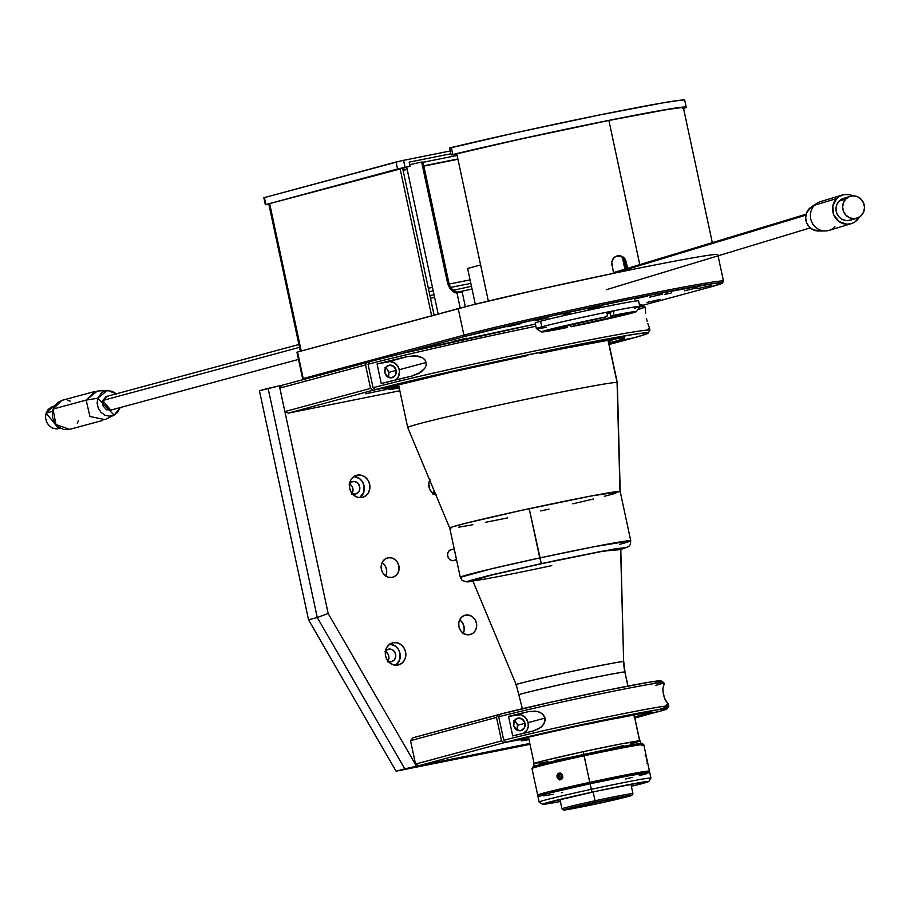 <?xml version="1.0" encoding="UTF-8"?>
<svg xmlns="http://www.w3.org/2000/svg" width="910" height="910" viewBox="0 0 910 910"><rect width="100%" height="100%" fill="white"/><g stroke="black" fill="none" stroke-linecap="round" stroke-linejoin="round"><path stroke-width="1.36" d="M470.083 279.882L449.165 284.068M432.466 287.412L428.337 288.243M403.05 170.284L407.179 169.453M422.547 166.371L423.491 166.189M423.844 166.109L457.946 159.273M664.926 294.408L671.387 292.906L664.926 294.408M563.313 314.78L569.774 313.279L563.313 314.78M649.626 297.138L662.753 294.101L649.626 297.138M588.122 309.468L601.248 306.431L588.122 309.468M646.953 302.45L660.068 299.413L646.953 302.45M453.658 341.204L466.773 338.167L453.658 341.204M535.16 320.718L548.275 317.681L535.16 320.718M684.547 290.768L697.663 287.731L684.547 290.768M432.637 346.403L418.077 349.747L432.591 346.403M507.575 326.747L520.691 323.71L507.575 326.747M634.372 299.117L647.488 296.08L634.372 299.117M697.833 288.606L710.949 285.569L697.833 288.606M722.381 282.999A138.604 3.674 -12.1 0 1 708.287 287.606L722.096 283.238L715.317 283.238L647.101 295.682L543.611 317.658L465.465 336.29A138.604 3.674 -12.1 0 1 619.175 301.381A138.604 3.674 -12.1 0 1 722.381 282.999L723.473 281.304A140.038 3.708 167.9 0 0 619.209 299.868A140.038 3.708 167.9 0 0 463.918 335.142L465.465 336.29L398.534 354.365L465.465 336.29L463.918 335.142L303.223 378.549L304.224 379.277L303.223 378.549L297.536 352.011L472.449 304.93L537.184 289.778L616.639 272.693M708.287 287.606L642.676 305.328L708.287 287.606M459.266 340.431L451.587 342.126M296.967 352.204L297.536 352.011L296.956 352.204L302.643 378.742L304.338 379.834M297.536 352.011L303.223 378.549L463.918 335.142L458.23 308.604L297.536 352.011M717.808 254.663A140.038 3.708 167.9 0 0 611.759 273.705A140.038 3.708 167.9 0 0 458.23 308.604L463.918 335.142A140.038 3.708 -12.1 0 1 617.446 300.243A140.038 3.708 -12.1 0 1 723.507 281.201L718.07 255.835M409.682 164.619L421.637 162.082L447.686 283.59L449.847 288.447L453.783 292.019L457.07 293.373L458.174 292.235L462.246 292.337L465.328 306.738L462.246 292.337L458.174 292.235A11.432 11.398 -121.9 0 1 448.983 283.351L447.8 284.091L448.983 283.351L422.934 161.844L422.172 162.31L445.991 270.93L446.298 277.118L445.707 269.565L444.728 269.804M438.176 314.018L406.702 167.224M457.07 293.373L460.221 308.069L457.07 293.373M467.626 268.461L480.605 264.958L467.626 268.461L475.293 304.213M625.636 268.928L623.316 258.087L625.636 268.928M451.178 155.007L456.809 153.972L451.167 154.996L452.816 154.529L451.326 147.545L449.665 148.012L451.167 154.996L452.816 154.529A140.038 3.708 -12.1 0 1 601.556 121.849A140.038 3.708 -12.1 0 1 686.197 107.209A140.038 3.708 -12.1 0 1 685.014 107.983L683.535 108.381M686.197 107.209L684.707 100.225A140.038 3.708 167.9 0 0 600.054 114.865A140.038 3.708 167.9 0 0 451.326 147.545L452.816 154.529L527.379 137.501L610.132 120.12L670.147 108.881L684.024 107.016L686.163 107.141L683.467 108.404M682.58 108.415L683.296 107.699L680.896 107.653L667.03 109.553L608.881 120.461L519.121 139.401L457.07 153.744M450.336 147.943L515.47 132.815L598.928 115.092L663.288 102.796L680.236 100.237L684.502 100.498M457.878 158.966L423.776 165.802L457.878 158.966M423.412 165.87L422.479 166.052L423.412 165.87M407.111 169.135L402.982 169.965L407.111 169.135M406.326 167.326L265.356 204.75L265.925 204.557L264.036 197.686L396.055 162.014L397.556 168.998L405.041 167.326L403.551 160.342L396.055 162.014L397.556 168.998L405.041 167.326L403.551 160.342L450.302 150.969L401.447 160.774L264.423 197.572L265.925 204.557L397.556 168.998L265.345 204.75L263.843 197.766M266.277 204.636L265.345 204.75M450.905 153.767L409.159 162.128L410.057 166.325L409.159 162.128L450.905 153.767M421.728 162.549L422.32 162.435M423.025 162.287L457.127 155.451M410.057 166.325L405.041 167.326L410.057 166.325M636.454 311.584L639.753 306.499A52.871 1.399 167.9 0 0 614.113 310.72L613.147 315.417A48.583 1.285 -12.1 0 1 636.454 311.584A48.583 1.285 -12.1 0 1 631.517 313.199A48.583 1.285 -12.1 0 1 571.036 326.781L569.58 324.847L571.036 326.781L631.517 313.199L636.295 311.698L633.053 311.789L610.655 316.089A42.872 1.137 -12.1 0 1 630.88 312.744A42.872 1.137 -12.1 0 1 626.512 314.2L626.296 313.199L626.512 314.2A42.872 1.137 -12.1 0 1 573.527 326.11L573.095 324.051L573.527 326.11L630.721 312.881L610.655 316.089L613.147 315.417L614.113 310.72L609.757 311.891L610.655 316.089L609.757 311.891A42.872 1.137 167.9 0 0 607.789 312.289A42.872 1.137 -12.1 0 1 609.757 311.891L614.113 310.72A52.871 1.399 -12.1 0 1 639.764 306.454A52.871 1.399 -12.1 0 1 634.384 308.251M639.764 306.454L638.57 300.869A52.871 1.399 167.9 0 0 598.53 308.058A52.871 1.399 167.9 0 0 540.563 321.23A52.871 1.399 167.9 0 0 535.171 323.027L536.365 328.624A52.871 1.399 -12.1 0 1 541.757 326.826L540.563 321.23L541.757 326.826A52.871 1.399 167.9 0 0 536.399 328.647A52.871 1.399 -12.1 0 0 546.318 327.327M551.414 329.249A42.872 1.137 -12.1 0 1 604.399 317.34L606.89 316.669L607.857 311.971A52.871 1.399 -12.1 0 1 614.113 310.72A52.871 1.399 -12.1 0 0 607.857 311.971A52.871 1.399 167.9 0 0 541.757 326.826A52.871 1.399 -12.1 0 1 607.857 311.971L606.89 316.669L547.217 330.569L567.271 327.373A42.872 1.137 -12.1 0 1 547.047 330.717A42.872 1.137 -12.1 0 1 551.414 329.249M566.862 325.473L567.271 327.373L564.78 328.044A48.583 1.285 -12.1 0 1 541.484 331.945A48.583 1.285 -12.1 0 1 606.89 316.669L546.409 330.262L541.632 331.752L543.418 331.854L564.78 328.044L567.271 327.373L566.862 325.473M608.881 120.461L639.798 264.639L608.881 120.461M613.545 273.33L611.713 261.966L613.704 257.951L616.127 256.256L620.449 255.824L624.306 257.996L626.433 262.012L625.602 262.262L622.315 257.257L619.608 256.085L616.684 256.074L621.018 256.529L623.464 258.235L625.136 260.783L626.944 268.53M611.77 265.026L611.713 261.966L612.794 259.134L614.841 256.984L617.526 255.812L620.449 255.824L623.157 257.007L625.261 259.179L627.775 268.279M456.752 153.688L488.34 301.039M616.889 255.983L617.526 255.812M301.244 351.01L269.667 203.715L301.244 351.01M400.059 168.498L431.636 315.781M434.104 315.122L402.55 167.918M411.695 376.103L418.736 373.51L424.856 368.266L426.073 365.558L426.153 362.464L424.822 359.712L422.627 357.801L414.937 355.753L407.498 356.549L417.519 355.992L422.627 357.801L424.822 359.712L426.153 362.464L399.274 369.733A9.999 8.929 74.9 0 0 388.411 361.702L407.498 356.549A150.036 3.981 -12.1 0 0 377.058 363.989L407.498 356.549L377.058 363.989L381.245 383.542L377.058 363.989L390.162 361.554L395.224 363.329L398.694 367.856L399.513 371.667L398.182 377.161L395.645 379.948A9.999 8.929 74.9 0 0 399.274 369.733L426.153 362.464L426.073 365.558L424.856 368.266L420.966 372.144L411.695 376.103A150.036 3.981 167.9 0 0 381.245 383.542L412.674 375.864M385.066 367.64L386.989 369.062L388.695 372.372L396.146 370.359A6.427 5.744 -105.1 0 1 392.187 377.695A6.427 5.744 -105.1 0 1 384.873 372.611A6.427 5.744 -105.1 0 1 388.832 365.274A6.427 5.744 -105.1 0 1 396.146 370.359L388.695 372.372A6.427 5.744 74.9 0 0 385.544 367.89M610.826 340.067L613.306 341.91L634.338 337.69L646.544 333.959L647.965 333.276L646.748 332.764L634.93 334.175L591.648 341.944L514.184 357.721L433.285 375.557L375.546 389.571A147.75 3.913 -12.1 0 1 539.493 352.42A147.75 3.913 -12.1 0 1 648.147 333.105A147.75 3.913 -12.1 0 1 634.338 337.69L613.306 341.91L610.826 340.067A121.462 3.219 167.9 0 0 615.626 338.713A121.462 3.219 -12.1 0 1 610.826 340.067M649.478 328.43L647.306 329.522M645.372 309.093L645.417 310.321L645.372 309.093M645.599 313.131L645.417 310.321L645.599 313.131M646.43 318.341L647.146 321.253L646.43 318.341M647.84 323.562L648.875 326.451L647.84 323.562M649.399 327.896L648.875 326.451L649.399 327.896M566.134 348.041L620.006 338.122L623.828 337.826L624.613 338.19L623.851 338.622L613.306 341.91A123.749 3.276 -12.1 0 0 624.635 337.951L624.635 337.951A123.749 3.276 -12.1 0 0 584.755 344.116L539.789 353.421M648.147 333.105L649.899 330.398A150.036 3.981 167.9 0 0 539.55 350.009A150.036 3.981 167.9 0 0 373.066 387.74L375.546 389.571L396.578 385.351L451.064 372.224L526.196 355.844A123.749 3.276 -12.1 0 0 396.578 385.351L375.546 389.571L373.066 387.74A150.036 3.981 -12.1 0 1 537.662 350.396A150.036 3.981 -12.1 0 1 649.933 330.284L649.478 328.18M548.332 351.214L573.243 345.8L548.332 351.214M639.741 306.34L642.051 304.941L639.423 304.896A147.75 3.913 167.9 0 1 642.107 304.964L644.826 306.727A150.036 3.981 -12.1 0 1 637.717 309.627M535.774 324.017L404.302 352.989L369.562 361.634L368.038 364.273A150.036 3.981 -12.1 0 1 535.865 326.269A150.036 3.981 167.9 0 0 368.038 364.273L373.066 387.74L368.038 364.273L369.562 361.634A147.75 3.913 167.9 0 1 535.399 324.096M645.349 308.911L644.894 306.818A150.036 3.981 167.9 0 0 639.491 306.897A150.036 3.981 -12.1 0 1 644.826 306.727M388.024 377.093A6.427 5.744 74.9 0 0 388.695 372.372L387.99 377.138M396.146 370.359L393.541 366.241L389.161 365.194L385.567 367.833L384.873 372.611L387.478 376.729L391.857 377.775L395.44 375.136L396.146 370.359M386.818 389.366L365.638 393.768L386.818 389.366M279.836 388.092L282.362 385.192L369.449 361.827L367.048 362.316L365.524 364.944L370.552 388.411L284.875 411.559L279.836 388.092L365.524 364.944L279.836 388.092L282.362 385.192L367.048 362.316L365.524 364.944L370.552 388.411L373.043 390.242L288.345 413.117L373.043 390.242L370.552 388.411L284.875 411.559L288.345 413.117L399.843 390.765M393.109 386.295L392.779 387.501L385.021 388.775L394.098 386.022L373.043 390.242L394.212 385.829M399.262 388.035A123.749 3.276 -12.1 0 1 389.491 389.537L397.693 387.216L396.077 386.852L385.374 388.615M394.997 387.068L395.554 385.556M398.751 385.681A121.462 3.219 -12.1 0 1 395.304 386.227A121.462 3.219 167.9 0 0 398.751 385.681M620.199 491.548L617.31 382.632A107.175 2.844 167.9 0 0 617.071 382.484A107.175 2.844 -12.1 0 1 617.31 382.621L608.153 339.896L610.826 342.581L631.995 338.156L609.131 344.503L631.881 338.349L608.836 343.104M399.308 388.024L388.854 389.605L394.678 387.933M608.688 342.399L610.075 342.024L608.688 342.399M388.024 557.819L384.839 559.229L382.45 561.925L381.222 565.474L381.358 569.353L382.826 572.959L385.408 575.746L388.707 577.304L392.221 577.372A9.999 8.929 -105.1 0 1 381.426 569.637A9.999 8.929 -105.1 0 1 387.512 557.932A9.999 8.929 -105.1 0 1 388.024 557.819A9.999 8.929 -105.1 0 1 398.819 565.554A9.999 8.929 -105.1 0 1 392.733 577.247A9.999 8.929 -105.1 0 1 392.221 577.372L395.418 575.95L397.807 573.266L399.024 569.717L398.887 565.838L397.42 562.232L394.838 559.434L391.539 557.887L388.024 557.819M465.579 615.103L464.566 615.376L465.579 615.103A9.999 8.929 -105.1 0 1 476.374 622.838A9.999 8.929 -105.1 0 1 470.288 634.543A9.999 8.929 -105.1 0 1 469.776 634.657A9.999 8.929 -105.1 0 1 458.981 626.922A9.999 8.929 -105.1 0 1 465.067 615.228A9.999 8.929 -105.1 0 1 465.579 615.103L462.394 616.525L460.005 619.209L458.776 622.759L458.913 626.637L460.38 630.243L462.962 633.041L466.261 634.588L469.776 634.657L472.972 633.246L475.35 630.55L476.578 627.001L476.442 623.122L474.974 619.517L472.392 616.73L469.094 615.183L465.579 615.103M435.822 494.79A9.999 8.929 -105.1 0 1 429.725 480.173A9.999 8.929 74.9 0 0 429.713 480.184L429.725 480.196M456.411 559.206A5.71 5.107 -105.1 0 1 454.192 560.56A5.71 5.107 -105.1 0 1 453.908 560.64A5.71 5.107 -105.1 0 1 447.743 556.215A5.71 5.107 -105.1 0 1 451.212 549.526A5.71 5.107 -105.1 0 1 451.508 549.458L450.928 549.617L451.508 549.458A5.71 5.107 -105.1 0 1 454.397 549.799M393.177 642.733L392.017 643.04L393.177 642.733A11.432 10.203 -105.1 0 1 405.507 651.571A11.432 10.203 -105.1 0 1 398.557 664.937A11.432 10.203 -105.1 0 1 397.966 665.073A11.432 10.203 -105.1 0 1 385.635 656.235A11.432 10.203 -105.1 0 1 392.597 642.869A11.432 10.203 -105.1 0 1 393.177 642.733L389.525 644.348L386.796 647.419L385.408 651.48L385.556 655.917L387.239 660.034L390.185 663.231L393.95 664.994L397.966 665.073L401.617 663.458L404.347 660.387L405.735 656.326L405.587 651.901L403.903 647.772L400.957 644.587L397.192 642.813L393.177 642.733M385.453 651.151A6.427 5.744 -105.1 0 1 388.308 649.205A6.427 5.744 -105.1 0 1 388.638 649.126L387.978 649.308L388.638 649.126A6.427 5.744 -105.1 0 1 395.577 654.097A6.427 5.744 -105.1 0 1 391.664 661.627A6.427 5.744 -105.1 0 1 391.334 661.695A6.427 5.744 -105.1 0 1 388.217 661.377M357.243 475.122L356.083 475.441L357.243 475.122A11.432 10.203 -105.1 0 1 369.585 483.961A11.432 10.203 -105.1 0 1 362.624 497.338A11.432 10.203 -105.1 0 1 362.032 497.474A11.432 10.203 -105.1 0 1 349.702 488.636A11.432 10.203 -105.1 0 1 356.663 475.27A11.432 10.203 -105.1 0 1 357.243 475.122L353.592 476.749L350.862 479.82L349.474 483.881L349.633 488.306L351.305 492.435L354.252 495.62L358.017 497.395L362.032 497.474L365.683 495.859L368.413 492.788L369.813 488.727L369.653 484.291L367.981 480.173L365.024 476.976L361.259 475.213L357.243 475.122M349.531 483.551A6.427 5.744 -105.1 0 1 352.375 481.606A6.427 5.744 -105.1 0 1 352.705 481.526L352.056 481.697L352.705 481.526A6.427 5.744 -105.1 0 1 359.643 486.497A6.427 5.744 -105.1 0 1 355.73 494.016A6.427 5.744 -105.1 0 1 355.4 494.096A6.427 5.744 -105.1 0 1 352.284 493.766M404.791 768.859L317.249 617.503L328.169 613.522L416.507 766.243L396.089 771.202L530.007 744.357L396.089 771.202L308.558 619.858L317.249 617.503L404.791 768.859L396.089 771.202L308.558 619.858L259.43 390.72L268.131 388.365L317.249 617.503L308.558 619.858L259.43 390.72L279.359 385.863L268.131 388.365L317.249 617.503L328.169 613.522L279.359 385.863L328.169 613.522L416.507 766.243L404.791 768.859M529.836 743.527L416.507 766.243L529.836 743.527M282.282 385.271L279.359 385.863L282.282 385.271M352.045 493.482A6.427 5.744 74.9 0 0 349.463 483.915M353.66 476.465L359.439 478.489L362.385 481.686L364.068 485.803L363.704 492.344L359.7 497.634A11.432 10.203 74.9 0 0 363.909 485.144A11.432 10.203 74.9 0 0 353.99 476.476M352.045 493.664L355.4 494.096L358.301 492.412L359.484 490.365L359.689 486.679L357.983 483.381L354.968 481.572L351.635 481.868L349.122 484.165M387.978 661.081A6.427 5.744 74.9 0 0 385.396 651.526M389.594 644.064L395.372 646.089L398.318 649.285L400.002 653.403L399.638 659.955L395.634 665.244A11.432 10.203 74.9 0 0 399.843 652.754A11.432 10.203 74.9 0 0 389.924 644.075M387.978 661.263L391.334 661.695L394.235 660.012L395.702 656.781L395.247 653.084L393.018 650.172L390.89 649.171L387.569 649.467L385.044 651.765M433.331 493.595A9.999 8.929 74.9 0 0 434.184 490.865M463.281 633.258A9.999 8.929 74.9 0 0 459.664 619.858L462.553 622.872L464.02 626.478L464.157 630.357L462.94 633.906M430.055 479.536L428.837 483.096L429.554 488.841L431.613 492.105L436.322 494.915M454.488 549.845L451.508 549.458L448.926 550.96L447.618 553.837L447.697 556.055L449.21 558.99L450.916 560.253L453.908 560.64L456.479 559.138M385.726 575.973A9.999 8.929 74.9 0 0 382.109 562.573L384.998 565.588L386.466 569.194L386.602 573.061L385.385 576.621M434.218 490.683L432.989 494.244M385.158 651.401L387.842 653.812L388.786 656.133L388.877 658.624L387.398 661.854M349.235 483.801L351.908 486.202L352.852 488.522L352.659 492.208L351.476 494.255M532.361 731.231L512.717 735.928L508.531 716.375A89.737 2.377 -12.1 0 1 528.175 711.677L535.171 711.097L539.983 712.28L543.179 714.509L545.079 718.058L545.135 720.788L542.826 725.497L538.959 728.66L532.361 731.231A89.737 2.377 167.9 0 0 512.717 735.928L508.531 716.375L528.175 711.677L517.676 714.145L508.531 716.375L520.747 714.703L525.457 717.512L528.096 722.654L545.079 718.058L544.294 723.325L540.995 727.261L533.249 731.014M523.967 733.198A9.999 8.929 74.9 0 0 528.096 722.654L528.232 726.521L527.015 730.082L523.102 733.653M513.888 720.561L516.573 722.972L517.517 725.293L524.968 723.279A6.427 5.744 -105.1 0 1 521.009 730.616A6.427 5.744 -105.1 0 1 513.706 725.532A6.427 5.744 -105.1 0 1 517.654 718.195A6.427 5.744 -105.1 0 1 524.968 723.279L517.517 725.293A6.427 5.744 74.9 0 0 514.366 720.811M667.041 708.844L668.804 706.126A89.737 2.377 167.9 0 0 603.341 717.751A89.737 2.377 167.9 0 0 503.753 740.285L506.233 742.116A87.451 2.321 -12.1 0 1 603.284 720.151A87.451 2.321 -12.1 0 1 667.041 708.844A87.451 2.321 -12.1 0 1 659.352 711.427L666.985 708.913L662.127 709.049L619.551 716.841L555.589 730.411L506.233 742.116L577.554 726.055L638.831 713.77A70.593 1.865 -12.1 0 1 650.536 712.268A70.593 1.865 -12.1 0 1 644.576 714.384L659.352 711.427L644.576 714.384L642.096 712.553M663.743 682.545L661.035 680.782A87.451 2.321 167.9 0 0 595.106 692.681A87.451 2.321 167.9 0 0 500.25 714.179L498.725 716.818A89.737 2.377 -12.1 0 1 596.05 694.751A89.737 2.377 -12.1 0 1 663.743 682.545A89.737 2.377 -12.1 0 1 655.848 685.321M658.715 681.909L660.99 680.976L660.125 680.703L649.194 682.193L606.037 690.428L549.595 702.474L500.25 714.179L498.725 716.818L503.753 740.285A89.737 2.377 -12.1 0 1 602.215 717.979A89.737 2.377 -12.1 0 1 668.816 706.058L668.395 704.101A89.737 2.377 167.9 0 0 668.202 703.999L665.972 705.205M663.583 684.809L662.833 689.382L663.697 695.627L665.733 700.837L668.202 703.999L664.914 699.119L663.379 694.284L662.833 689.382L664.016 684.445A89.737 2.377 -12.1 0 1 664.209 684.547A89.737 2.377 -12.1 0 1 663.481 685.037L664.016 684.445M664.391 697.811L662.889 690.827L664.391 697.811M617.617 718.172L646.646 712.53L650.514 712.405L644.576 714.384M664.209 684.547L663.788 682.591A89.737 2.377 167.9 0 0 597.188 694.512A89.737 2.377 167.9 0 0 498.725 716.818L503.753 740.285L506.233 742.116L521.009 739.159A70.593 1.865 -12.1 0 1 577.554 726.055L594.526 722.802M653.369 683.49L656.417 682.625M516.846 730.013A6.427 5.744 74.9 0 0 517.517 725.293L516.823 730.07M524.968 723.279L522.363 719.162L517.983 718.127L514.4 720.765L513.706 725.532L516.3 729.649L520.679 730.696L524.274 728.057L524.968 723.279M668.816 706.058A89.737 2.377 -12.1 0 1 660.876 708.788M545.079 718.058L528.096 722.654A9.999 8.929 74.9 0 0 517.233 714.634L528.175 711.677L537.594 711.484L542.201 713.611L545.079 718.058M419.021 765.674L529.813 743.459L419.021 765.674L504.026 742.719L501.535 740.877L415.54 764.104L419.021 765.674L415.54 764.104L410.512 740.649L496.507 717.421L501.535 740.877L504.026 742.719L518.882 739.739L504.026 742.719L419.021 765.674M413.026 737.737L498.032 714.782L496.507 717.421L410.512 740.649L413.026 737.737L500.147 714.361L498.032 714.782L496.507 717.421L501.535 740.877L415.54 764.104M528.494 737.282A68.307 1.809 -12.1 0 1 528.21 737.327A68.307 1.809 167.9 0 0 528.494 737.282L534.113 763.479M657.327 711.825L634.85 718.047L657.327 711.825M633.974 716.955L642.358 714.976L639.866 713.144L642.358 714.976L657.225 711.995L634.588 716.818M528.994 739.603A70.593 1.865 -12.1 0 1 523.876 740.512L521.214 740.831L526.89 739.284L527.72 738.044L526.89 739.284L518.177 739.955L526.89 739.284L521.214 740.82M529.381 739.534L521.225 740.854M528.21 737.316L527.72 738.044M470.823 283.374L450.712 287.401L470.823 283.374M433.217 290.916L429.088 291.735L433.217 290.916M107.016 396.339L102.75 400.48L299.515 347.336L102.75 400.48L110.736 410.126M119.836 408.294L114.091 415.085L97.779 398.205L97.108 403.141L98.223 408.089L100.942 412.31L104.866 415.142L109.382 416.166L113.818 415.222L117.481 412.457L119.836 408.294M116.673 394.189L112.76 391.357L105.969 390.561L101.84 392.449L97.779 398.205L107.414 390.367L116.298 393.825M111.555 409.83L106.641 409.784L102.989 405.905L102.75 400.48L106.06 396.669L108.495 396.157M61.812 400.411L52.996 409.068L86.154 400.116L94.959 391.459L61.8 400.4M107.414 390.356L97.268 391.061L86.154 400.116L97.779 398.205L86.154 400.116L89.942 416.507L104.968 419.59L114.091 415.085M86.154 400.116L52.996 409.068L55.931 424.515L69.626 429.372L102.784 420.42M52.814 406.531L46.092 413.14L52.416 411.434L46.092 413.14L58.752 428.61L60.322 428.189M78.442 420.704L77.304 423.264M69.001 429.531L63.734 429.474L58.763 427.211L54.862 423.059L52.609 417.679L52.348 411.866L54.134 406.508L57.671 402.436L62.437 400.252M67.704 400.298L70.275 401.173M58.934 428.564L56.283 428.928L52.314 428.018L48.867 425.527L46.478 421.83L45.5 417.474L46.092 413.14L48.162 409.477L51.381 407.043L55.282 406.224M551.733 565.622A75.735 2.002 -12.1 0 1 472.677 580.512A75.735 2.002 -12.1 0 1 541.723 563.665L490.945 575.245L472.847 580.603A75.735 2.002 -12.1 0 1 472.677 580.512A75.735 2.002 -12.1 0 1 544.009 563.176A75.735 2.002 -12.1 0 1 620.609 548.673A75.735 2.002 167.9 0 0 543.827 563.21A75.735 2.002 167.9 0 0 472.677 580.523L516.254 684.798A54.987 1.456 -12.1 0 0 516.368 684.855C511.602 685.173 528.266 681.078 566.373 672.558C605.889 664.3 624.977 660.671 623.646 661.672L620.609 548.673A75.735 2.002 -12.1 0 1 620.779 548.764A75.735 2.002 167.9 0 0 620.609 548.673L623.646 661.672A54.987 1.456 -12.1 0 1 623.771 661.741L625.022 672.194A54.008 1.433 167.9 0 0 624.897 672.126C626.205 671.148 607.459 674.719 568.636 682.818C531.201 691.19 514.832 695.217 519.519 694.899L519.394 694.842A54.008 1.433 167.9 0 1 570.274 682.466A54.008 1.433 167.9 0 1 624.897 672.126L627.9 686.083L624.897 672.126A57.159 57.023 101 0 1 623.646 661.672A57.159 57.023 -79 0 0 624.897 672.126L628.002 686.072M634.02 714.668L639.628 740.831L634.02 714.668M522.374 708.708L516.254 684.798A54.987 1.456 -12.1 0 1 567.908 672.217A54.987 1.456 -12.1 0 1 623.646 661.672L620.779 548.775A75.735 2.002 -12.1 0 0 541.723 563.665L600.657 551.676L620.745 548.844M407.964 427.677A107.175 2.844 -12.1 0 1 407.725 427.552A107.175 2.844 -12.1 0 1 508.679 403.005A107.175 2.844 -12.1 0 1 617.071 382.484L607.948 339.93L617.071 382.484L620.006 491.434A87.167 2.309 -12.1 0 1 620.199 491.536A87.167 2.309 167.9 0 0 529.211 508.69L541.336 563.597L601.84 551.244L620.802 549.583L628.719 546.523L630.277 544.578L630.755 540.779L593.707 546.785L539.766 557.932A87.167 2.309 -12.1 0 1 630.755 540.779A87.167 2.309 -12.1 0 1 619.812 544.294M429.918 295.613L434.024 294.669M453.476 290.244L471.448 286.275M430.498 298.321L434.605 297.377A107.175 2.844 167.9 0 0 430.498 298.321M457.719 292.144L472.028 288.993A107.175 2.844 167.9 0 0 457.719 292.144M617.071 382.484A107.175 2.844 167.9 0 0 508.417 403.062A107.175 2.844 167.9 0 0 407.737 427.563L449.745 528.084A87.167 2.309 -12.1 0 1 531.736 508.144A87.167 2.309 -12.1 0 1 620.006 491.434L617.071 382.484M647.033 759.702L646.02 755.618L647.033 759.702M646.635 759.554L647.078 761.351M640.879 743.413L640.344 740.911A54.589 1.445 167.9 0 0 583.356 751.66L583.947 754.424L583.356 751.66A54.589 1.445 167.9 0 0 533.59 763.797L534.136 766.3M610.678 748.6L623.543 745.597M630.425 743.914L637.546 741.991M640.321 740.979L622.065 743.72L583.356 751.66L543.509 760.806L534.329 763.877M539.152 763.262L548.093 761.704M555.976 760.203L569.922 757.416M559.786 774.33L558.922 776.298L557.762 776.492L558.66 774.342L560.731 774.308L561.891 776.423L560.731 774.308M646.225 756.108L643.757 744.562A57.159 1.513 167.9 0 0 584.083 755.812L589.771 782.35A57.159 1.513 -12.1 0 1 649.444 771.1A57.159 1.513 -12.1 0 1 642.995 773.216M647.51 762.273L646.885 760.942M646.441 757.131L647.272 761.022M646.726 758.405L646.862 759.088M646.054 757.063L646.123 755.823M643.723 744.528L642.028 743.436A55.726 1.479 167.9 0 0 583.879 754.435L584.083 755.812A57.159 1.513 -12.1 0 1 643.723 744.528A57.159 1.513 -12.1 0 1 641.334 745.54M642.028 743.527L619.209 747.144L568.261 757.871L535.933 765.731L533.101 766.777L531.986 768.484A57.159 1.513 -12.1 0 1 584.083 755.812A57.159 1.513 167.9 0 0 531.975 768.529L537.662 795.067A57.159 1.513 -12.1 0 0 544.419 794.35L537.696 795.01L548.059 791.928L595.265 781.167L643.62 771.669L649.421 771.168L642.016 773.477M625.329 776.571L627.013 775.855L620.108 776.833L591.284 782.645L561.186 790.267M537.662 795.067A57.159 1.513 -12.1 0 1 589.771 782.35L583.879 754.435A55.726 1.479 167.9 0 0 533.089 766.789L533.817 766.914M557.193 777.8L556.909 775.741L558.035 773.489L560.253 772.977L562.266 774.49L562.846 777.163L561.641 779.426L559.423 779.95L557.193 777.8L559.479 779.881L562.05 778.88L562.653 775.73L560.742 773.227L559.036 773.056L557.602 774.035L557.216 777.834M631.836 795.351L632.928 793.657A36.298 0.967 167.9 0 0 595.049 800.777L595.447 802.188A34.864 0.921 -12.1 0 1 631.836 795.351A34.864 0.921 -12.1 0 1 600.054 803.086A34.864 0.921 -12.1 0 1 563.677 809.968A34.864 0.921 -12.1 0 1 595.447 802.188L595.049 800.777A36.298 0.967 -12.1 0 1 632.939 793.634L630.914 784.204M593.149 791.928L595.049 800.777L593.149 791.928M599.872 803.052A32.146 0.853 -12.1 0 1 566.304 809.377A32.146 0.853 -12.1 0 1 595.618 802.222A32.146 0.853 -12.1 0 1 629.185 795.897A32.146 0.853 -12.1 0 1 599.872 803.052L599.519 801.391L599.872 803.052L627.536 796.534L618.425 797.558L583.776 804.849L566.384 809.422L599.872 803.052M591.591 783.419L591.42 782.611L591.591 783.419M559.934 799.424L561.959 808.854A36.298 0.967 -12.1 0 1 595.049 800.777A36.298 0.967 167.9 0 0 561.982 808.876L563.677 809.968M600.054 803.086L563.734 809.991L582.605 805.032L620.165 797.126L630.653 795.34L631.551 795.522L630.05 796.022L600.054 803.086M648.728 781.519L650.923 778.13L649.74 772.499A57.159 1.513 167.9 0 0 590.078 783.749L591.272 789.334A57.159 1.513 -12.1 0 1 650.934 778.084A57.159 1.513 167.9 0 0 591.272 789.334L592.057 792.166A54.304 1.445 -12.1 0 1 648.728 781.519A54.304 1.445 -12.1 0 1 631.358 786.297L647.385 782.111L648.625 781.417L645.304 781.701L597.267 791.04L545.34 803.166L542.576 804.19L544.396 804.224L560.731 801.448M625.557 778.971L632.154 777.402M639.355 775.638L646.817 773.636M649.717 772.567L630.607 775.445L590.078 783.749L548.355 793.327L538.731 796.546M543.782 795.897L553.143 794.259M561.402 792.701L562.676 792.451M591.272 789.334A57.159 1.513 167.9 0 0 539.198 802.085L542.587 804.281A54.304 1.445 -12.1 0 1 592.057 792.166L590.078 783.749A57.159 1.513 167.9 0 0 537.969 796.466L539.164 802.051A57.159 1.513 -12.1 0 1 591.272 789.334M560.389 801.517A54.304 1.445 -12.1 0 1 542.587 804.281M561.891 776.423L560.992 778.573L558.933 778.607L557.762 776.492L558.933 778.607L560.094 778.414L558.922 776.298L557.762 776.492L558.66 774.342M620.154 491.627L591.022 496.018L520.895 510.487L465.579 523.295L451.929 527.072L449.779 527.982L450.905 528.21M458.617 527.22L472.893 524.729M485.474 522.329L507.757 517.881M540.733 510.931L549.037 509.122M572.834 503.81L593.365 499.021M604.354 496.314L615.74 493.265M529.211 508.69A87.167 2.309 167.9 0 0 449.745 528.084L460.301 577.327A87.167 2.309 -12.1 0 1 539.766 557.932L529.211 508.69M472.984 581.274L487.191 575.928L541.336 563.597L539.766 557.932L491.502 568.795L460.301 577.327L462.28 580.58L467.228 581.956L472.995 581.285L467.262 581.808L469.128 580.773L492.151 574.722L556.943 560.264L614.261 549.003L626.182 547.467L620.802 549.583M668.281 293.452L667.246 293.668A8.577 2.559 78.4 0 1 666.916 293.862A8.577 2.559 78.4 0 1 666.848 293.885A8.577 2.559 78.4 0 1 666.404 293.85M563.984 314.405A8.577 7.416 -99.5 0 0 564.917 314.314A8.577 7.416 -99.5 0 0 565.303 314.234A8.577 7.416 -99.5 0 0 566.373 313.882L564.905 314.314M607.653 312.972A24.297 0.648 -12.1 0 1 609.905 312.596M610.018 313.086A24.297 0.648 -12.1 0 1 607.493 313.757L610.746 312.869M611.622 311.391L607.823 312.153M606.538 313.165L610.849 312.471M614.887 273.057L805.885 215.135L614.887 273.057M842.558 194.933L820.376 201.667A15.004 14.298 73.1 0 0 814.484 205.262A15.004 14.298 -106.9 0 1 816.793 203.351L811.208 207.059A13.002 12.387 73.1 0 0 809.206 208.72L814.484 205.262L836.677 198.539A15.004 14.298 -106.9 0 1 842.558 194.933A15.004 14.298 -106.9 0 1 852.932 195.9L849.587 194.694L843.991 194.581L838.838 196.719L836.677 198.539L832.809 206.115L833.708 214.76L839.043 221.574L847.051 224.235L852.534 223.2L855.002 221.869L859.358 217.092A15.004 14.298 -106.9 0 1 857.163 220.049A15.004 14.298 -106.9 0 1 851.271 223.655A15.004 14.298 -106.9 0 1 834.686 216.773A15.004 14.298 -106.9 0 1 836.677 198.539L814.484 205.262A15.004 14.298 73.1 0 0 812.505 223.507A15.004 14.298 73.1 0 0 829.09 230.378L851.271 223.655M850.247 196.344L843.604 198.357A11.432 10.886 73.1 0 0 839.111 201.099L845.754 199.085A11.432 10.886 -106.9 0 1 862.885 201.576A11.432 10.886 -106.9 0 1 861.372 215.477L863.704 211.825L864.5 207.48L863.624 203.112L861.224 199.37L857.652 196.833L853.466 195.889L849.292 196.685L845.754 199.085L843.422 202.737L842.626 207.07L843.49 211.45L845.902 215.181L849.474 217.718L853.66 218.662L857.834 217.877L861.372 215.477A11.432 10.886 -106.9 0 1 844.241 212.974A11.432 10.886 -106.9 0 1 845.754 199.085L839.111 201.099A11.432 10.886 73.1 0 0 850.236 220.231L856.879 218.218M851.191 219.89L847.017 220.675L842.819 219.731L839.247 217.206L836.847 213.463L835.983 209.095L836.768 204.75L839.111 201.099L844.685 198.084M834.97 226.772A15.004 14.298 -106.9 0 1 825.165 230.969A15.004 14.298 -106.9 0 1 811.583 221.642A15.004 14.298 -106.9 0 1 814.484 205.262L809.206 208.72A13.002 12.387 73.1 0 0 806.681 222.905A13.002 12.387 73.1 0 0 818.465 230.992L825.165 230.969M820.627 230.787L813.426 229.911L809.365 227.034L806.635 222.779L805.646 217.808L806.544 212.872L811.083 207.139M624.908 269.155L622.36 257.291M541.484 331.945L536.399 328.647M712.314 242.64L683.41 107.801M300.357 351.249L268.78 203.954M106.948 396.35L298.912 344.503M110.667 410.148L298.503 359.416M52.803 406.531L54.361 406.11M639.741 740.831L634.122 714.646M407.725 427.552L398.569 384.828M646.885 763.365L647.488 762.432M645.076 755.004L646.02 755.618M560.435 778.585L559.604 774.672M649.444 771.1L647.488 761.988M620.199 491.536L630.755 540.779M665.506 294.055L666.848 293.885M563.881 314.428L566.657 313.825M613.397 272.636L806.101 214.203M606.379 289.699L810.253 227.875"/></g></svg>
